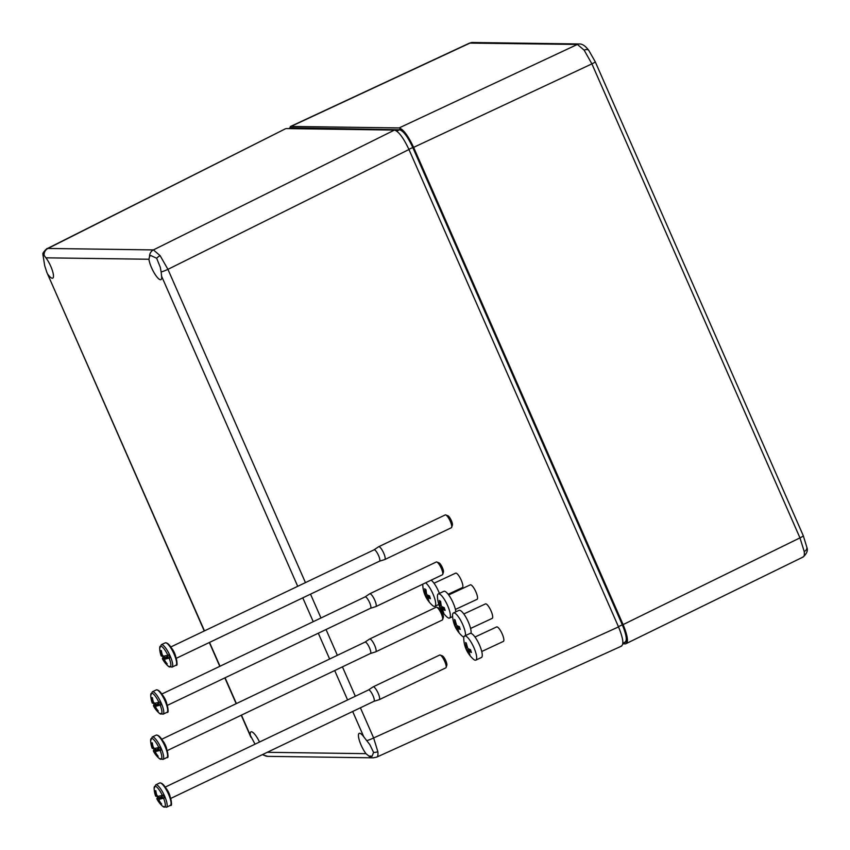 <?xml version="1.0" encoding="UTF-8"?>
<svg xmlns="http://www.w3.org/2000/svg" width="850" height="850" viewBox="0 0 850 850"><rect width="100%" height="100%" fill="white"/><g stroke="black" fill="none" stroke-linecap="round" stroke-linejoin="round"><path stroke-width="1.27" d="M373.586 752.42L369.835 744.621L363.8 736.865A13.133 3.347 -115.5 0 0 359.199 733.338A13.133 3.347 -115.5 0 0 361.123 745.142A13.133 3.347 -115.5 0 0 365.967 753.663L368.847 756.011L372.098 756.202L373.586 752.42A7.098 5.419 172.7 0 0 377.836 751.634C378.271 755.31 377.708 757.18 376.125 757.222M161.149 271.989L160.268 267.219L156.666 258.273L150.694 255.478L149.558 256.456L148.941 259.25A13.133 3.347 -115.5 0 0 151.566 267.75A13.133 3.347 -115.5 0 0 160.958 279.629A13.133 3.347 -115.5 0 0 161.585 276.197L161.149 271.989A7.098 0.861 -23.7 0 0 167.928 269.344L305.447 582.611M48.099 274.635A13.133 3.347 -115.5 0 0 52.753 278.141A13.133 3.347 -115.5 0 0 50.777 266.358A13.133 3.347 -115.5 0 0 45.932 257.826L42.968 253.821C42.032 253.374 47.834 247.308 47.228 248.614L47.951 248.455A7.098 6.811 90.8 0 0 44.083 255C42.883 252.864 42.606 253.438 43.265 256.711L44.678 265.625L46.856 272.393L204.478 630.87M262.735 754.46L263.309 755.023L263.319 754.184M259.537 742.029A13.133 3.347 -115.5 0 0 250.994 731.839A13.133 3.347 -115.5 0 0 250.314 735.293L255.053 744.175M47.228 248.614L285.547 128.732L47.951 248.455L153.425 249.911L160.119 255.659L167.928 269.344L408.967 149.504L618.534 626.907C623.273 638.573 624.102 644.991 621.021 646.17M368.847 756.011A7.098 6.811 90.8 0 0 373.299 757.817L376.72 757.127M286.259 128.573L394.464 130.071C398.629 131.346 403.463 137.827 408.967 149.504M360.4 707.795L373.639 737.959L377.836 751.634M455.43 609.418L477.041 599.346A7.99 2.125 -115 0 0 476.319 592.896A7.99 2.125 -115 0 0 471.516 585.225A7.99 2.125 -115 0 0 470.294 584.864L448.683 594.947M455.876 611.809A13.313 3.538 -115 0 0 445.889 591.919A13.313 3.538 -115 0 0 443.859 591.313L438.281 593.916A13.313 3.538 -115 0 0 437.442 596.572C437.824 604.701 440.991 611.501 446.941 616.972A13.313 3.538 -115 0 0 447.504 617.44A13.313 3.538 -115 0 0 449.522 618.046A13.313 3.538 -115 0 0 448.322 607.293A13.313 3.538 -115 0 0 440.311 594.511A13.313 3.538 -115 0 0 438.281 593.916M439.949 600.939L440.629 601.418L441.214 605.625A2.901 0.776 65 0 1 441.777 606.592L444.252 607.665L445.113 610.417L442.638 609.333A2.901 0.776 65 0 1 442.531 609.801L443.721 612.956L441.235 608.834A2.901 0.776 65 0 1 440.683 607.867L439.482 606.188L438.621 603.436L439.811 605.115A2.901 0.776 65 0 1 439.928 604.648L439.344 600.451L439.949 600.939M444.476 608.483L442.638 609.333M443.944 607.569L441.235 608.834M442.553 606.996L440.683 607.867M441.256 605.678L439.482 606.188M441.001 604.562L439.811 605.115M440.938 604.18L439.928 604.648M436.826 562.009L439.004 562.859A5.323 1.36 64.5 0 1 442.404 567.673A5.323 1.36 64.5 0 1 443.434 572.124L442.733 574.356A7.098 1.806 -115.5 0 0 441.352 568.416A7.098 1.806 -115.5 0 0 436.826 562.009A7.098 1.806 -115.5 0 0 436.294 561.988L369.729 593.799A7.098 1.806 64.5 0 1 374.786 600.227A7.098 1.806 64.5 0 1 375.849 606.602A7.098 1.806 64.5 0 1 375.785 606.634L370.515 608.271A6.301 1.604 64.5 0 0 370.547 608.249A6.301 1.604 64.5 0 0 369.612 602.597A6.301 1.604 64.5 0 0 365.118 596.891A6.301 1.604 64.5 0 0 365.064 596.912L369.665 593.831A7.098 1.806 64.5 0 1 369.729 593.799M375.849 606.602L442.414 574.791A7.098 1.806 -115.5 0 0 442.733 574.356M153.361 702.886A12.219 3.113 -115.5 0 0 153.542 703.29A12.219 3.113 -115.5 0 0 154.19 704.714L153.754 705.032A24.799 3.06 155.8 0 0 153.468 705.744A24.788 3.007 -23.7 0 0 153.51 705.893A24.788 3.007 -23.7 0 0 153.861 706.148A3.527 0.903 64.5 0 0 154.913 707.561A24.788 23.779 90.8 0 0 157.377 710.993A24.746 5.153 134.4 0 0 158.281 711.004A24.788 23.779 90.8 0 1 155.816 707.572A3.527 0.903 64.5 0 0 155.635 706.18A24.788 3.007 -23.7 0 0 157.611 705.808L157.611 705.808A24.799 3.06 155.8 0 0 160.172 705.117L161.032 704.809A12.219 3.113 -115.5 0 0 160.438 703.386A12.219 3.113 -115.5 0 0 159.779 701.962L158.918 702.259A11.464 2.922 -115.5 0 0 150.737 695.374A24.841 24.841 0 0 0 152.214 702.95A24.788 3.007 -23.7 0 0 152.586 703.247A3.527 0.903 64.5 0 1 152.405 701.845A24.788 23.779 90.8 0 1 151.523 697.659L152.426 697.669A24.788 23.779 90.8 0 0 153.308 701.856A3.527 0.903 64.5 0 1 154.36 703.269A24.788 3.007 -23.7 0 0 156.336 702.907A24.746 19.603 75.4 0 0 156.336 702.918A24.799 2.954 -23.2 0 0 158.918 702.259M150.737 695.374L152.352 691.783A12.421 3.166 64.5 0 1 161.213 703.035A12.421 3.166 64.5 0 1 163.062 714.202L159.258 713.203A11.464 2.922 -115.5 0 0 160.172 705.117M154.19 704.714L155.816 704.735L153.468 705.744A24.746 24.374 -157.2 0 0 153.468 705.755L158.844 703.492M153.223 701.558L152.405 701.845M154.913 707.561L155.816 707.019M155.635 706.18L159.237 704.395M158.971 703.789L153.861 706.148M153.946 702.621L152.586 703.247M161.032 704.809L157.611 705.808M159.407 704.788L158.366 702.419M155.816 704.735L155.125 703.152M436.73 607.229L438.908 608.079A5.323 1.36 64.5 0 1 442.308 612.893A5.323 1.36 64.5 0 1 443.339 617.344L442.638 619.586A7.098 1.806 -115.5 0 0 441.256 613.636A7.098 1.806 -115.5 0 0 436.73 607.229A7.098 1.806 -115.5 0 0 436.188 607.208L369.623 639.019A7.098 1.806 64.5 0 1 374.691 645.447A7.098 1.806 64.5 0 1 375.743 651.822A7.098 1.806 64.5 0 1 375.689 651.854L370.419 653.491A6.301 1.604 64.5 0 1 370.398 653.501M375.743 651.822L442.308 620.011A7.098 1.806 -115.5 0 0 442.638 619.586M369.623 639.019A7.098 1.806 64.5 0 0 369.569 639.051L364.99 642.122A6.301 1.604 64.5 0 1 365.022 642.111A6.301 1.604 64.5 0 1 369.516 647.817A6.301 1.604 64.5 0 1 370.451 653.469L167.174 750.624M153.266 748.106A12.219 3.113 -115.5 0 0 153.446 748.51A12.219 3.113 -115.5 0 0 154.094 749.934L153.659 750.253A24.799 3.06 155.8 0 0 153.372 750.964A24.788 3.007 -23.7 0 0 153.414 751.113A24.788 3.007 -23.7 0 0 153.765 751.368A3.527 0.903 64.5 0 0 154.817 752.781A24.788 23.779 90.8 0 0 157.282 756.213A24.746 5.153 134.4 0 0 158.185 756.224A24.788 23.779 90.8 0 1 155.72 752.792A3.527 0.903 64.5 0 0 155.539 751.4A24.788 3.007 -23.7 0 0 157.516 751.028A24.746 19.603 75.4 0 0 157.516 751.028A24.799 3.06 155.8 0 0 160.076 750.338L160.937 750.029A12.219 3.113 -115.5 0 0 160.342 748.606A12.219 3.113 -115.5 0 0 159.683 747.182L158.822 747.479A11.464 2.922 -115.5 0 0 150.641 740.594A24.841 24.841 0 0 0 152.118 748.17A24.788 3.007 -23.7 0 0 152.49 748.468A3.527 0.903 64.5 0 1 152.309 747.065A24.788 23.779 90.8 0 1 151.428 742.879L152.331 742.889A24.788 23.779 90.8 0 0 153.212 747.076A3.527 0.903 64.5 0 1 154.264 748.489A24.788 3.007 -23.7 0 0 156.241 748.128A24.746 19.603 75.4 0 0 156.241 748.138A24.799 2.954 -23.2 0 0 158.822 747.479M150.641 740.594L152.256 737.003A12.421 3.166 64.5 0 1 161.117 748.255A12.421 3.166 64.5 0 1 162.966 759.422L159.163 758.423A11.464 2.922 -115.5 0 0 160.076 750.338M154.094 749.934L155.72 749.955L153.372 750.964A24.746 24.374 -157.2 0 0 153.372 750.975L158.748 748.712M153.117 746.778L152.309 747.065M154.817 752.781L155.72 752.239M155.539 751.4L159.141 749.615M158.876 749.009L153.765 751.368M153.839 747.841L152.49 748.468M160.937 750.029L157.505 751.028M159.311 750.008L158.27 747.639M155.72 749.955L155.029 748.383M448.152 594.246L462.368 587.626A7.99 2.125 -115 0 0 461.646 581.177A7.99 2.125 -115 0 0 456.832 573.516A7.99 2.125 -115 0 0 455.621 573.155L434.01 583.227M439.386 593.396A13.313 3.538 -115 0 0 431.216 580.199A13.313 3.538 -115 0 0 431.173 580.168M422.758 584.184A13.313 3.538 -115 0 0 422.758 584.864C423.151 592.981 426.317 599.781 432.267 605.264A13.313 3.538 -115 0 0 432.831 605.721A13.313 3.538 -115 0 0 434.849 606.326A13.313 3.538 -115 0 0 433.649 595.584A13.313 3.538 -115 0 0 425.638 582.803M425.266 589.22L425.956 589.698L426.541 593.906A2.901 0.776 65 0 1 427.104 594.872L429.579 595.956L430.44 598.697L427.964 597.624A2.901 0.776 65 0 1 427.858 598.081L429.038 601.237L426.562 597.114A2.901 0.776 65 0 1 425.999 596.148L423.948 591.717L425.138 593.396A2.901 0.776 65 0 1 425.255 592.939L424.66 588.731L425.266 589.22M429.803 596.764L427.964 597.624M429.271 595.85L426.562 597.114M427.879 595.276L425.999 596.148M426.572 593.959L424.809 594.469M426.328 592.843L425.138 593.396M426.264 592.461L425.255 592.939M470.571 628.458L492.192 618.386A7.99 2.125 -115 0 0 491.459 611.926A7.99 2.125 -115 0 0 486.657 604.265A7.99 2.125 -115 0 0 485.446 603.904L463.824 613.976M470.985 633.356A13.313 3.538 -115 0 0 468.212 621.732A13.313 3.538 -115 0 0 461.029 610.948A13.313 3.538 -115 0 0 459.011 610.353L453.433 612.956A13.313 3.538 -115 0 0 452.582 615.612C452.965 623.741 456.142 630.541 462.092 636.013A13.313 3.538 -115 0 0 462.644 636.48A13.313 3.538 -115 0 0 463.856 637.117M465.471 635.588A13.313 3.538 -115 0 0 462.453 623.942A13.313 3.538 -115 0 0 455.451 613.551A13.313 3.538 -115 0 0 453.433 612.956M455.09 619.969L456.365 624.665A2.901 0.776 65 0 1 456.918 625.621L459.393 626.705L460.254 629.457L457.789 628.373A2.901 0.776 65 0 1 457.672 628.841L458.862 631.986L456.386 627.863A2.901 0.776 65 0 1 455.823 626.896L454.623 625.228L453.762 622.476L454.962 624.155A2.901 0.776 65 0 1 455.069 623.688L454.484 619.48L455.09 619.969M459.616 627.523L457.789 628.373M459.096 626.599L456.386 627.863M457.693 626.025L455.823 626.896M456.397 624.707L454.623 625.228M456.152 623.592L454.962 624.155M456.078 623.22L455.069 623.688M445.772 514.941L447.95 515.801A5.323 1.36 64.5 0 1 451.35 520.604A5.323 1.36 64.5 0 1 452.381 525.066L451.679 527.298A7.098 1.806 -115.5 0 0 450.298 521.347A7.098 1.806 -115.5 0 0 445.772 514.941A7.098 1.806 -115.5 0 0 445.241 514.919L378.675 546.731A7.098 1.806 64.5 0 1 383.733 553.169A7.098 1.806 64.5 0 1 384.795 559.544A7.098 1.806 64.5 0 1 384.731 559.566L379.461 561.202A6.301 1.604 64.5 0 1 379.44 561.213M384.795 559.544L451.361 527.733A7.098 1.806 -115.5 0 0 451.679 527.298M374.011 549.854A6.301 1.604 64.5 0 1 374.064 549.822A6.301 1.604 64.5 0 1 378.558 555.528A6.301 1.604 64.5 0 1 379.493 561.191L176.216 658.336M162.308 655.817A12.219 3.113 -115.5 0 0 162.488 656.221A12.219 3.113 -115.5 0 0 163.136 657.645L162.701 657.964A24.799 3.06 155.8 0 0 162.414 658.686A24.788 3.007 -23.7 0 0 162.456 658.835A24.788 3.007 -23.7 0 0 162.807 659.09A3.527 0.903 64.5 0 0 163.859 660.503A24.788 23.779 90.8 0 0 166.324 663.924A24.746 5.153 134.4 0 0 167.227 663.935A24.788 23.779 90.8 0 1 164.762 660.514A3.527 0.903 64.5 0 0 164.581 659.111A24.788 3.007 -23.7 0 0 166.558 658.75A24.746 19.603 75.4 0 0 166.558 658.75A24.799 3.06 155.8 0 0 169.118 658.059L169.979 657.741A12.219 3.113 -115.5 0 0 169.384 656.317A12.219 3.113 -115.5 0 0 168.725 654.893L167.864 655.201A11.464 2.922 -115.5 0 0 159.683 648.306A24.841 24.841 0 0 0 161.16 655.881A24.788 3.007 -23.7 0 0 161.532 656.179A3.527 0.903 64.5 0 1 161.351 654.787A24.788 23.779 90.8 0 1 160.469 650.59L161.373 650.611A24.788 23.779 90.8 0 0 162.254 654.798A3.527 0.903 64.5 0 1 163.306 656.211A24.788 3.007 -23.7 0 0 165.282 655.839A24.746 19.603 75.4 0 0 165.282 655.849A24.799 2.954 -23.2 0 0 167.864 655.201M159.683 648.306L161.298 644.714A12.421 3.166 64.5 0 1 170.159 655.977A12.421 3.166 64.5 0 1 172.019 667.133L168.204 666.134A11.464 2.922 -115.5 0 0 169.118 658.059M163.136 657.645L164.762 657.666L162.414 658.686L167.79 656.434M162.169 654.489L161.351 654.787M163.859 660.503L164.762 659.951M164.581 659.111L168.183 657.326M167.917 656.721L162.807 659.09M162.892 655.552L161.532 656.179M169.979 657.741L166.558 658.739M168.353 657.719L167.312 655.35M170.786 646.977L374.064 549.822L378.611 546.763A7.098 1.806 64.5 0 1 378.675 546.731M164.762 657.666L164.071 656.094M440.226 655.063L442.404 655.924A5.323 1.36 64.5 0 1 445.793 660.726A5.323 1.36 64.5 0 1 446.834 665.189L446.133 667.42A7.098 1.806 -115.5 0 0 444.752 661.481A7.098 1.806 -115.5 0 0 440.226 655.063A7.098 1.806 -115.5 0 0 439.684 655.042L373.118 686.864A7.098 1.806 64.5 0 1 378.186 693.292A7.098 1.806 64.5 0 1 379.238 699.667A7.098 1.806 64.5 0 1 379.174 699.688L373.915 701.324M379.238 699.667L445.804 667.856A7.098 1.806 -115.5 0 0 446.133 667.42M368.464 689.977A6.301 1.604 64.5 0 1 368.507 689.945A6.301 1.604 64.5 0 1 373.001 695.651A6.301 1.604 64.5 0 1 373.947 701.314A6.301 1.604 64.5 0 1 373.883 701.335M156.761 795.951A12.219 3.113 -115.5 0 0 156.931 796.354A12.219 3.113 -115.5 0 0 157.59 797.778L157.154 798.097A24.799 3.06 155.8 0 0 156.867 798.809A24.746 24.374 -157.2 0 0 156.867 798.819A24.788 3.007 -23.7 0 0 156.91 798.957A24.788 3.007 -23.7 0 0 157.261 799.213A3.527 0.903 64.5 0 0 158.312 800.626A24.788 23.779 90.8 0 0 160.778 804.058A24.746 5.153 134.4 0 0 161.681 804.068A24.788 23.779 90.8 0 1 159.216 800.636A3.527 0.903 64.5 0 0 159.035 799.234A24.788 3.007 -23.7 0 0 161.011 798.872A24.746 19.603 75.4 0 1 161.001 798.862A24.799 3.06 155.8 0 0 163.572 798.182L164.433 797.863A12.219 3.113 -115.5 0 0 163.837 796.45A12.219 3.113 -115.5 0 0 163.179 795.026L162.318 795.324A11.464 2.922 -115.5 0 0 154.137 788.428A24.841 24.841 0 0 0 155.614 796.014A24.788 3.007 -23.7 0 0 155.986 796.312A3.527 0.903 64.5 0 1 155.805 794.909A24.788 23.779 90.8 0 1 154.923 790.723L155.826 790.734A24.788 23.779 90.8 0 0 156.708 794.92A3.527 0.903 64.5 0 1 157.76 796.333A24.788 3.007 -23.7 0 0 159.736 795.972A24.746 19.603 75.4 0 0 159.736 795.982A24.799 2.954 -23.2 0 0 162.318 795.324M154.137 788.428L155.752 784.847A12.421 3.166 64.5 0 1 164.613 796.099A12.421 3.166 64.5 0 1 166.462 807.256L162.658 806.268A11.464 2.922 -115.5 0 0 163.572 798.182M156.613 794.612L155.805 794.909M158.312 800.626L159.216 800.073M159.035 799.234L162.637 797.459M162.371 796.854L157.261 799.213M162.244 796.556L156.867 798.819M157.335 795.685L155.986 796.312M164.433 797.863L161.001 798.862M162.807 797.842L161.766 795.472M368.486 689.956L373.065 686.896A7.098 1.806 64.5 0 1 373.118 686.864M157.59 797.778L159.216 797.799L156.867 798.809M159.216 797.799L158.525 796.216M481.737 651.504L503.349 641.421A7.99 2.125 -115 0 0 502.626 634.971A7.99 2.125 -115 0 0 497.824 627.311A7.99 2.125 -115 0 0 496.612 626.949L474.991 637.022M475.83 660.121L481.419 657.518A13.313 3.538 -115 0 0 480.207 646.765A13.313 3.538 -115 0 0 472.196 633.994A13.313 3.538 -115 0 0 470.178 633.399L464.589 635.991A13.313 3.538 -115 0 0 463.749 638.658C464.132 646.776 467.298 653.576 473.248 659.058A13.313 3.538 -115 0 0 473.811 659.526A13.313 3.538 -115 0 0 475.83 660.121A13.313 3.538 -115 0 0 474.629 649.368A13.313 3.538 -115 0 0 466.618 636.597A13.313 3.538 -115 0 0 464.589 635.991M466.257 643.014L467.532 647.7A2.901 0.776 65 0 1 468.084 648.667L470.56 649.751L471.421 652.503L468.945 651.419A2.901 0.776 65 0 1 468.839 651.876L470.029 655.031L467.543 650.909A2.901 0.776 65 0 1 466.99 649.942L465.789 648.263L464.929 645.511L466.129 647.19A2.901 0.776 65 0 1 466.236 646.733L465.651 642.526L466.257 643.014M470.783 650.558L468.945 651.419M470.252 649.644L467.543 650.909M468.86 649.071L466.99 649.942M467.564 647.753L465.789 648.263M467.309 646.638L466.129 647.19M467.245 646.266L466.236 646.733M802.453 557.143C804.068 557.069 804.663 555.199 804.227 551.523L799.967 537.869L591.898 63.877L584.152 50.161L577.394 44.444L469.572 43.095L472.398 42.5A5.323 5.111 90.8 0 0 470.241 42.968L290.966 126.438L399.118 127.936C403.283 129.211 408.117 135.692 413.621 147.369L623.114 624.601C627.852 636.268 628.681 642.685 625.6 643.864L622.859 643.832M624.559 642.324C627.428 641.336 626.673 635.492 622.296 624.782L412.771 147.464C407.756 136.765 403.357 130.868 399.564 129.774L396.833 131.113M290.233 128.626L291.55 127.808L399.564 129.774L290.317 128.626M625.175 642.196L622.912 643.248M399.734 129.306C403.58 130.401 408.064 136.404 413.185 147.316L622.71 624.633C627.162 635.513 627.927 641.474 625.005 642.494L624.537 642.494M289.149 128.616L290.966 126.438M803.154 556.994L625.6 643.864M160.119 255.659A7.098 4.207 143.3 0 0 156.666 258.273M373.299 757.817L267.824 756.362L263.202 755.002M149.558 256.456A7.098 6.811 90.8 0 1 153.425 249.911L394.464 130.071M310.516 594.161L320.971 617.982M326.039 629.521L337.365 655.318M342.433 666.867L355.332 696.246M366.86 740.605A7.098 0.861 -23.7 0 0 373.639 737.959L618.534 626.907M363.8 736.865L352.665 711.482M347.597 699.943L334.698 670.565M329.63 659.016L318.304 633.218M313.246 621.679L302.781 597.847M297.712 586.309L161.585 276.197M148.941 259.25L45.932 257.826M209.536 642.409L220.001 666.241M225.069 677.779L236.396 703.577M241.453 715.126L250.314 735.293M267.251 752.303L365.967 753.663M263.373 754.556A7.098 6.811 90.8 0 0 267.824 756.362M166.982 712.321A12.421 3.166 -115.5 0 0 165.134 701.165A12.421 3.166 -115.5 0 0 156.273 689.913C158.886 689.509 161.989 693.164 165.591 700.878C168.406 709.336 168.874 713.15 166.982 712.321L163.062 714.202M165.569 700.91A11.709 2.986 64.5 0 1 167.663 711.057M162.658 695.289A6.301 1.604 64.5 0 1 165.58 700.102A6.301 1.604 64.5 0 1 166.812 703.981M157.686 690.179A11.709 2.986 64.5 0 1 165.559 700.867M162.966 759.422L166.887 757.541A12.421 3.166 -115.5 0 0 165.038 746.385A12.421 3.166 -115.5 0 0 156.177 735.133C158.78 734.729 161.883 738.384 165.495 746.098A11.709 2.986 64.5 0 0 157.59 735.409M165.474 746.13A11.709 2.986 64.5 0 1 167.567 756.277M162.552 740.509A6.301 1.604 64.5 0 1 165.484 745.322A6.301 1.604 64.5 0 1 166.717 749.201M172.019 667.133L175.929 665.263A12.421 3.166 -115.5 0 0 174.08 654.096A12.421 3.166 -115.5 0 0 165.219 642.844C167.833 642.441 170.935 646.096 174.537 653.809A11.709 2.986 64.5 0 0 166.632 643.121M174.526 653.841A11.709 2.986 64.5 0 1 176.609 663.988M171.604 648.221A6.301 1.604 64.5 0 1 174.526 653.044A6.301 1.604 64.5 0 1 175.759 656.923M166.462 807.256L170.383 805.386A12.421 3.166 -115.5 0 0 168.534 794.229A12.421 3.166 -115.5 0 0 159.673 782.967C162.276 782.563 165.378 786.218 168.98 793.942A11.709 2.986 64.5 0 1 171.062 804.111M166.048 788.343A6.301 1.604 64.5 0 1 168.969 793.167A6.301 1.604 64.5 0 1 170.212 797.045M161.086 783.243A11.709 2.986 64.5 0 1 168.959 793.932M584.152 50.161A5.323 3.156 -36.7 0 1 588.795 50.416L588.795 50.416A5.323 3.156 -36.7 0 1 589.039 50.851M413.621 147.369L591.898 63.877A5.323 0.648 -23.7 0 0 595.234 61.742L588.795 50.416C585.523 46.049 582.431 43.903 579.551 43.977L579.551 43.977A5.323 5.111 90.8 0 0 577.394 44.444L399.118 127.936M804.227 551.523A5.323 4.069 -7.3 0 0 806.884 547.432L803.293 535.723L595.234 61.742M623.114 624.601L799.967 537.869A5.323 0.648 -23.7 0 0 803.293 535.723M413.185 147.316L408.892 149.313M291.55 127.808L290.658 128.637M622.71 624.633L618.418 626.631M376.773 757.106L621.679 646.043M250.941 737.322L241.241 715.222M236.173 703.683L224.846 677.886M219.789 666.347L209.323 642.515M204.255 630.976L46.856 272.393M452.636 616.59L449.522 618.046M167.269 705.404L370.547 608.249M153.51 705.893A24.841 24.841 0 0 0 159.258 713.203M161.84 694.036L365.118 596.891M152.352 691.783L156.273 689.913M166.887 757.541C168.778 758.37 168.311 754.556 165.495 746.098M153.414 751.113A24.841 24.841 0 0 0 159.163 758.423M161.734 739.256L365.022 642.111M152.256 737.003L156.177 735.133M438.844 604.456L434.849 606.326M175.929 665.263C177.82 666.092 177.352 662.278 174.537 653.809M162.456 658.835A24.841 24.841 0 0 0 168.204 666.134M161.298 644.714L165.219 642.844M170.383 805.386C172.274 806.214 171.806 802.4 168.98 793.942M170.669 798.469L373.947 701.314M156.91 798.957A24.841 24.841 0 0 0 162.658 806.268M165.229 787.1L368.507 689.945M155.752 784.847L159.673 782.967M806.884 547.432C808.106 550.396 806.862 553.584 803.154 556.984M579.551 43.977L472.398 42.5M469.572 43.095L290.296 126.576"/></g></svg>
